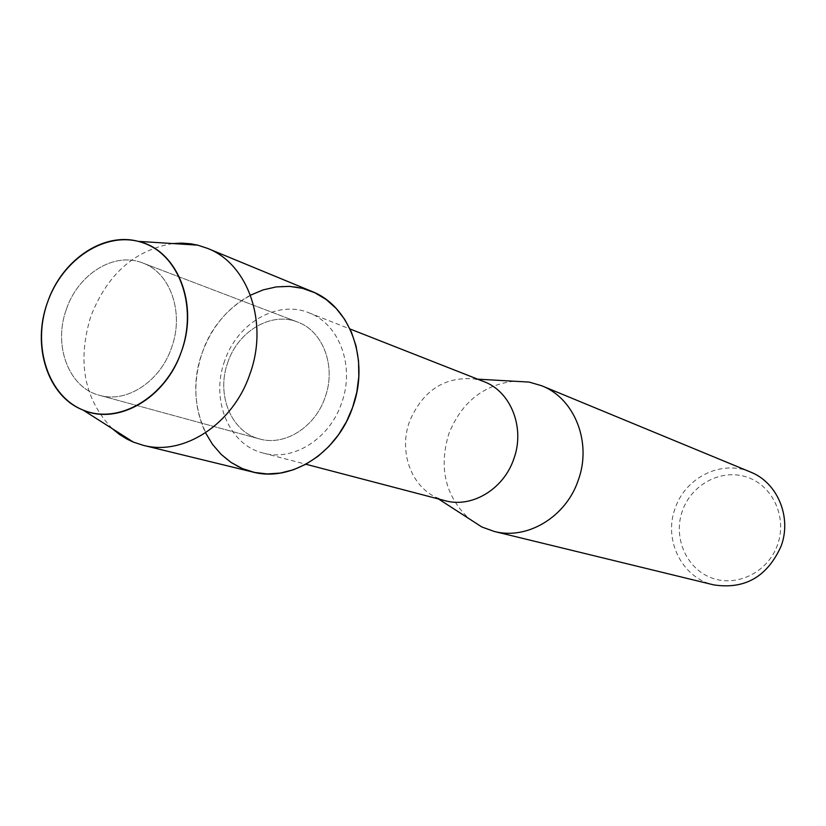 <?xml version="1.0" encoding="UTF-8"?>
<svg xmlns="http://www.w3.org/2000/svg" width="826" height="826" viewBox="0 0 826 826"><rect width="100%" height="100%" fill="white"/><g stroke="black" fill="none" stroke-linecap="round" stroke-linejoin="round"><path stroke-width="0.62" stroke-dasharray="4.13 3.1" d="M66.4 309.275C52.926 345.464 68.723 387.735 99.502 395.303C126.554 403.439 160.192 381.612 171.56 347.674C184.487 312.765 170.424 272.632 142.681 262.957C114.411 251.414 78.119 273.933 66.4 309.275C52.926 345.464 68.723 387.735 99.502 395.303C126.554 403.439 160.192 381.612 171.56 347.674C184.487 312.765 170.424 272.632 142.681 262.957C114.411 251.414 78.119 273.933 66.4 309.275M227.883 362.18C215.885 394.198 231.022 431.915 259.436 438.916C284.423 446.401 315.016 427.403 325.052 397.492C336.492 366.754 323.173 331.019 297.566 322.037C271.455 311.392 238.249 330.906 227.883 362.18C215.885 394.198 231.022 431.915 259.436 438.916C284.423 446.401 315.016 427.403 325.052 397.492C336.492 366.754 323.173 331.019 297.566 322.037C271.455 311.392 238.249 330.906 227.883 362.18M224.703 360.797C210.238 399.371 228.678 444.925 263.205 453.071C293.116 461.693 329.553 438.967 341.541 403.253C355.211 366.517 339.403 323.864 308.955 312.827C277.433 299.621 237.196 323.08 224.703 360.797M250.454 295.192C227.924 307.468 211.838 326.693 202.194 352.847C192.768 381.22 193.893 407.879 205.55 432.824M483.84 381.591L474.713 378.989C444.584 376.274 422.86 390.419 409.562 421.415C398.679 450.717 410.615 485.647 436.087 497.397L444.987 500.67M513.968 381.22C483.127 384.968 461.414 402.499 448.828 433.826C438.575 467.919 445.328 496.219 469.106 518.738M750.442 472.018C721.748 459.442 685.456 477.283 675.224 508.176C663.185 539.719 681.884 577.901 713.623 584.86M682.441 510.705C672.818 537.199 686.158 568.577 711.516 577.88C736.73 587.596 767.973 572.232 777.503 544.861C787.426 517.623 772.96 485.812 747.313 477.252C721.81 468.28 691.692 484.088 682.441 510.705M172.717 243.556C134.617 250.071 107.318 274.315 90.829 316.275C76.963 361.767 84.128 399.237 112.326 428.684M311.732 291.371C270.876 273.468 218.374 303.885 202.194 352.847C183.413 402.892 207.594 462.137 252.787 472.038M99.502 395.303L259.436 438.916L99.502 395.303M263.205 453.071L305.878 464.243M436.087 497.397L438.554 498.987M474.713 378.989L477.655 379.155M308.955 312.827L350.007 328.975M142.681 262.957L297.566 322.037L142.681 262.957"/><path stroke-width="1.24" d="M47.454 302.543C31.822 346.29 48.135 396.521 83.694 410.305C119.006 424.76 165.541 397.482 181.431 351.473C197.848 305.661 178.901 254.367 142.578 242.658C106.471 230.268 62.559 258.61 47.454 302.543C31.491 345.795 47.712 396.542 83.085 410.057C118.159 425.627 165.974 397.936 181.431 351.473C199.19 303.834 177.105 249.659 138.128 241.347C102.951 231.858 61.516 260.458 47.454 302.543M205.55 432.824L212.509 444.357L221.1 454.331L231.125 462.477L242.348 468.569L254.501 472.431L267.283 473.959L280.365 473.071L293.406 469.777L306.074 464.14L318.02 456.293L328.924 446.422L338.484 434.796L346.445 421.704L352.578 407.507L356.801 392.195L358.814 376.563L358.556 361.045L356.068 346.073L351.401 332.083L344.721 319.435L336.223 308.48L326.156 299.508L314.799 292.734L302.492 288.326L289.554 286.374L276.338 286.901L263.195 289.874L250.454 295.192M305.878 464.243L444.987 500.67C471.656 508.31 503.571 489.333 513.741 459.091C525.367 428.002 510.953 391.472 483.84 381.591L350.007 328.975M469.106 518.738L481.899 527.009L494.216 531.438C527.029 540.214 565.8 517.169 578.148 480.525C592.252 442.85 574.741 398.462 541.732 385.773L529.177 382.087L513.968 381.22M494.216 531.438L713.623 584.86C744.773 589.671 767.261 576.785 781.086 546.213C792.041 517.169 777.411 482.446 750.442 472.018L541.732 385.773M112.326 428.684L119.347 434.362L126.956 439.081L133.399 442.116L143.218 445.307C183.599 456.272 233.077 424.141 249.844 374.25C268.873 322.873 248.192 263.804 207.471 248.347L197.662 245.136L190.661 243.794L181.741 243.112L172.717 243.556M143.218 445.307L252.787 472.038C290.979 482.363 337.225 453.175 352.578 407.507C370.048 360.497 350.203 306.033 311.732 291.371L207.471 248.347M438.554 498.987L481.899 527.009M477.655 379.155L529.177 382.087M83.085 410.057L133.399 442.116M138.128 241.347L197.662 245.136"/></g></svg>
